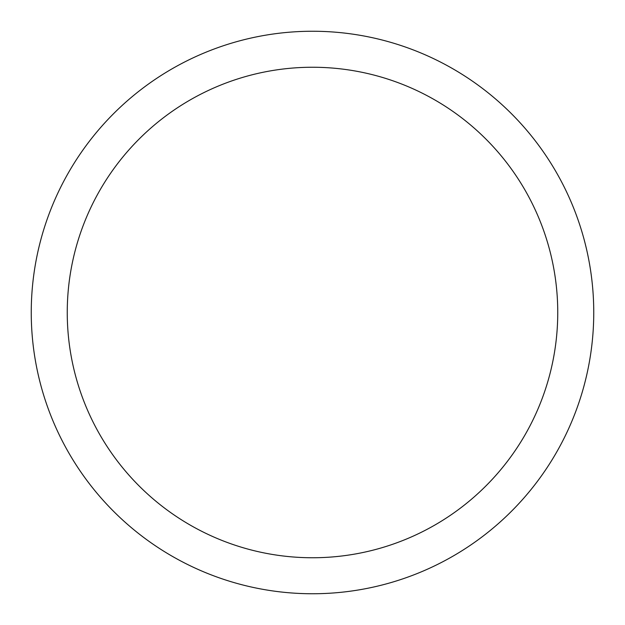 <?xml version="1.0" encoding="UTF-8"?>
<svg xmlns="http://www.w3.org/2000/svg" width="625" height="625" viewBox="0 0 625 625"><rect width="100%" height="100%" fill="white"/><g stroke="black" fill="none" stroke-linecap="round" stroke-linejoin="round"><path stroke-width="0.94" d="M593.75 312.5A281.25 281.25 0 0 0 312.5 31.25A281.25 281.25 0 0 0 31.25 312.5A281.25 281.25 0 0 0 312.5 593.75A281.25 281.25 0 0 0 593.75 312.5M557.75 312.5A245.25 245.25 0 0 0 312.5 67.25A245.25 245.25 0 0 0 67.25 312.5A245.25 245.25 0 0 0 312.5 557.75A245.25 245.25 0 0 0 557.75 312.5"/></g></svg>
